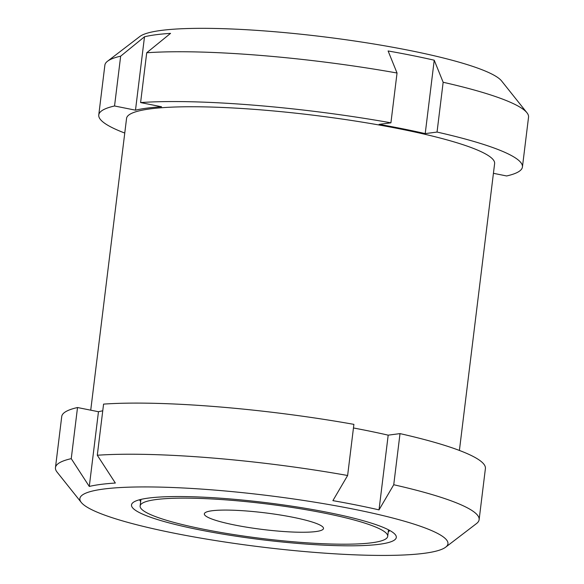 <?xml version="1.0" encoding="UTF-8"?>
<svg xmlns="http://www.w3.org/2000/svg" width="584" height="584" viewBox="0 0 584 584"><rect width="100%" height="100%" fill="white"/><g stroke="black" fill="none" stroke-linecap="round" stroke-linejoin="round"><path stroke-width="0.88" d="M459.404 450.446L494.619 163.6A185.413 25.93 -173 0 0 401.12 129.152A185.413 25.93 -173 0 0 126.56 118.406L90.732 410.172M102.755 410.808A189.413 26.492 7 0 0 98.462 411.727L77.519 407.53A213.423 29.85 -173 0 0 61.736 416.509L55.458 467.638A213.423 29.85 -173 0 0 57.064 472.084L81.278 502.444A185.413 25.93 -173 0 0 194.122 536.952A185.413 25.93 -173 0 0 445.65 547.186A185.413 25.93 -173 0 0 354.444 509.328A185.413 25.93 -173 0 0 161.425 487.144A185.413 25.93 -173 0 0 81.278 502.444M347.626 475.493L353.897 424.364A213.423 29.85 -173 0 0 103.572 404.113L97.294 455.243A213.423 29.85 -173 0 1 347.626 475.493L332.895 500.641A189.413 26.492 7 0 1 379.016 509.883L393.74 484.742A213.423 29.85 -173 0 1 479.128 519.658L485.406 468.529A213.423 29.85 -173 0 0 400.018 433.613L388.192 435.16L379.016 509.883M353.459 427.977A189.413 26.492 7 0 1 388.192 435.16M77.519 407.53L71.248 458.652L89.286 486.45A189.413 26.492 7 0 1 115.34 483.041L97.294 455.243M71.248 458.652A213.423 29.85 -173 0 0 55.458 467.638M445.65 547.186L476.486 523.585A213.423 29.85 -173 0 0 479.128 519.658M528.542 117.18A213.423 29.85 -173 0 0 526.936 112.734A213.423 29.85 -173 0 0 443.154 82.264L437.044 132.064A213.423 29.85 -173 0 1 522.432 166.987L528.542 117.18M493.429 173.317L506.642 175.966A213.423 29.85 -173 0 0 522.432 166.987M443.154 82.264L434.226 60.21A189.413 26.492 -173 0 0 412.092 55.473A189.413 26.492 -173 0 0 388.112 50.969L397.04 73.015L390.922 122.822A213.423 29.85 -173 0 0 140.598 102.572L146.715 52.764L170.55 33.368A189.413 26.492 -173 0 0 144.496 36.777L120.662 56.174A213.423 29.85 -173 0 0 107.514 61.24A213.423 29.85 -173 0 0 104.872 65.16L98.762 114.968A213.423 29.85 -173 0 0 124.757 133.05M397.04 73.015A213.423 29.85 -173 0 0 146.715 52.764M526.936 112.734L501.568 80.928A184.077 25.747 -173 0 0 410.129 50.567A184.077 25.747 -173 0 0 139.817 36.515L107.514 61.24M120.662 56.174L114.544 105.981L135.488 110.179A189.413 26.492 -173 0 1 161.534 106.77L140.598 102.572M114.544 105.981A213.423 29.85 -173 0 0 98.762 114.968M434.226 60.21L425.218 133.612L437.044 132.064M425.218 133.612A189.413 26.492 -173 0 0 379.096 124.37L390.922 122.822M139.634 499.736A126.166 17.644 -173 0 0 140.664 501.525M388.25 531.922A126.166 17.644 -173 0 0 389.681 530.433M144.496 36.777L135.488 110.179M293.219 517.329A60.028 8.395 -173 0 0 205.079 512.745A60.028 8.395 -173 0 0 262.888 529.498A60.028 8.395 -173 0 0 323.04 527.228A60.028 8.395 -173 0 0 293.219 517.329M324.806 513.197A124.72 17.44 -173 0 0 140.123 505.963A124.72 17.44 -173 0 0 261.785 538.477A124.72 17.44 -173 0 0 387.703 536.367A124.72 17.44 -173 0 0 324.806 513.197M400.018 433.613L393.74 484.742M98.462 411.727L89.286 486.45M329.04 512.657A133.393 18.659 -173 0 0 133.159 502.466A133.393 18.659 -173 0 0 261.639 539.696A133.393 18.659 -173 0 0 395.302 534.659A133.393 18.659 -173 0 0 329.04 512.657M387.703 536.367L388.506 529.812M140.123 505.963L140.927 499.415"/></g></svg>
